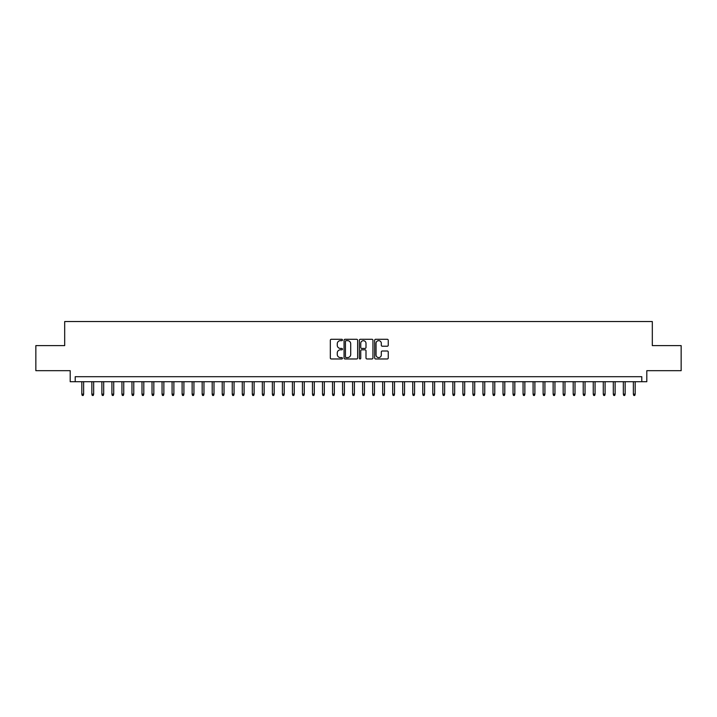 <?xml version="1.0" encoding="UTF-8"?>
<svg xmlns="http://www.w3.org/2000/svg" width="717" height="717" viewBox="0 0 717 717"><rect width="100%" height="100%" fill="white"/><g stroke="black" fill="none" stroke-linecap="round" stroke-linejoin="round"><path stroke-width="1.08" d="M342.457 339.966A0.69 0.69 0 0 0 341.767 339.284L331.308 339.284A0.986 0.986 0 0 0 330.322 340.261L330.322 357.98A0.986 0.986 0 0 0 331.308 358.966L341.767 358.966A0.69 0.69 0 0 0 342.457 358.276A0.69 0.69 0 0 0 341.767 357.586L340.414 357.586A3.146 3.146 0 0 1 337.268 354.44L337.268 352.961A3.146 3.146 0 0 1 340.414 349.815L341.767 349.815A0.69 0.69 0 0 0 342.457 349.125A0.69 0.69 0 0 0 341.767 348.435L340.414 348.435A3.146 3.146 0 0 1 337.268 345.289L337.268 343.81A3.146 3.146 0 0 1 340.414 340.656L341.767 340.656A0.69 0.69 0 0 0 342.457 339.966M387.27 346.221A0.986 0.986 0 0 0 388.247 345.236L388.247 340.261A0.986 0.986 0 0 0 387.27 339.284L375.654 339.284A0.986 0.986 0 0 0 374.668 340.261L374.668 357.98A0.986 0.986 0 0 0 375.654 358.966L387.27 358.966A0.986 0.986 0 0 0 388.247 357.98L388.247 351.975A0.986 0.986 0 0 0 387.27 350.998L382.295 350.998A0.986 0.986 0 0 0 381.31 351.975L381.31 354.96A2.635 2.635 0 0 1 378.675 357.586A2.635 2.635 0 0 1 376.049 354.96L376.049 343.291A2.635 2.635 0 0 1 378.675 340.656A2.635 2.635 0 0 1 381.31 343.291L381.31 345.236A0.986 0.986 0 0 0 382.295 346.221L387.27 346.221M641.787 381.713L646.806 381.713L646.806 370.68L681.15 370.68L681.15 345.612L652.318 345.612L652.318 321.548L64.682 321.548L64.682 345.612L35.85 345.612L35.85 370.68L70.194 370.68L70.194 381.713L641.787 381.713L641.787 376.703L75.213 376.703L75.213 381.713M357.64 340.261A0.986 0.986 0 0 0 356.654 339.284L345.038 339.284A0.986 0.986 0 0 0 344.052 340.261L344.052 357.98A0.986 0.986 0 0 0 345.038 358.966L356.654 358.966A0.986 0.986 0 0 0 357.64 357.98L357.64 340.261M360.346 339.284L371.962 339.284A0.986 0.986 0 0 1 372.948 340.261L372.948 357.98A0.986 0.986 0 0 1 371.962 358.966L366.987 358.966A0.986 0.986 0 0 1 366.002 357.98L366.002 350.801A0.986 0.986 0 0 0 365.025 349.815L361.727 349.815A0.986 0.986 0 0 0 360.741 350.801L360.741 358.276A0.69 0.69 0 0 1 360.051 358.966A0.69 0.69 0 0 1 359.36 358.276L359.36 340.261A0.986 0.986 0 0 1 360.346 339.284M346.123 340.656A0.69 0.69 0 0 0 345.433 341.346L345.433 356.896A0.69 0.69 0 0 0 346.123 357.586L347.548 357.586A3.146 3.146 0 0 0 350.703 354.44L350.703 343.81A3.146 3.146 0 0 0 347.548 340.656L346.123 340.656M366.002 343.344A2.635 2.635 0 0 0 363.376 340.709A2.635 2.635 0 0 0 360.741 343.344L360.741 347.449A0.986 0.986 0 0 0 361.727 348.435L365.025 348.435A0.986 0.986 0 0 0 366.002 347.449L366.002 343.344M83.629 394.153L83.235 395.452L82.231 395.452L81.828 394.153L83.629 394.153L83.629 381.713M81.828 394.153L81.828 381.713M93.658 394.153L93.264 395.452L92.26 395.452L91.857 394.153L93.658 394.153L93.658 381.713M91.857 394.153L91.857 381.713M103.687 394.153L103.284 395.452L102.289 395.452L101.886 394.153L103.687 394.153L103.687 381.713M101.886 394.153L101.886 381.713M113.716 394.153L113.313 395.452L112.309 395.452L111.915 394.153L113.716 394.153L113.716 381.713M111.915 394.153L111.915 381.713M123.745 394.153L123.342 395.452L122.338 395.452L121.944 394.153L123.745 394.153L123.745 381.713M121.944 394.153L121.944 381.713M133.774 394.153L133.371 395.452L132.367 395.452L131.964 394.153L133.774 394.153L133.774 381.713M131.964 394.153L131.964 381.713M143.803 394.153L143.4 395.452L142.396 395.452L141.993 394.153L143.803 394.153L143.803 381.713M141.993 394.153L141.993 381.713M153.832 394.153L153.429 395.452L152.425 395.452L152.022 394.153L153.832 394.153L153.832 381.713M152.022 394.153L152.022 381.713M163.861 394.153L163.458 395.452L162.454 395.452L162.051 394.153L163.861 394.153L163.861 381.713M162.051 394.153L162.051 381.713M173.881 394.153L173.487 395.452L172.483 395.452L172.08 394.153L173.881 394.153L173.881 381.713M172.08 394.153L172.08 381.713M183.91 394.153L183.516 395.452L182.512 395.452L182.109 394.153L183.91 394.153L183.91 381.713M182.109 394.153L182.109 381.713M193.94 394.153L193.536 395.452L192.541 395.452L192.138 394.153L193.94 394.153L193.94 381.713M192.138 394.153L192.138 381.713M203.969 394.153L203.565 395.452L202.561 395.452L202.167 394.153L203.969 394.153L203.969 381.713M202.167 394.153L202.167 381.713M213.998 394.153L213.594 395.452L212.59 395.452L212.196 394.153L213.998 394.153L213.998 381.713M212.196 394.153L212.196 381.713M224.027 394.153L223.623 395.452L222.62 395.452L222.216 394.153L224.027 394.153L224.027 381.713M222.216 394.153L222.216 381.713M234.056 394.153L233.652 395.452L232.649 395.452L232.245 394.153L234.056 394.153L234.056 381.713M232.245 394.153L232.245 381.713M244.085 394.153L243.681 395.452L242.678 395.452L242.274 394.153L244.085 394.153L244.085 381.713M242.274 394.153L242.274 381.713M254.105 394.153L253.71 395.452L252.707 395.452L252.303 394.153L254.105 394.153L254.105 381.713M252.303 394.153L252.303 381.713M264.134 394.153L263.739 395.452L262.736 395.452L262.332 394.153L264.134 394.153L264.134 381.713M262.332 394.153L262.332 381.713M274.163 394.153L273.76 395.452L272.765 395.452L272.361 394.153L274.163 394.153L274.163 381.713M272.361 394.153L272.361 381.713M284.192 394.153L283.789 395.452L282.785 395.452L282.39 394.153L284.192 394.153L284.192 381.713M282.39 394.153L282.39 381.713M294.221 394.153L293.818 395.452L292.814 395.452L292.419 394.153L294.221 394.153L294.221 381.713M292.419 394.153L292.419 381.713M304.25 394.153L303.847 395.452L302.843 395.452L302.44 394.153L304.25 394.153L304.25 381.713M302.44 394.153L302.44 381.713M314.279 394.153L313.876 395.452L312.872 395.452L312.469 394.153L314.279 394.153L314.279 381.713M312.469 394.153L312.469 381.713M324.308 394.153L323.905 395.452L322.901 395.452L322.498 394.153L324.308 394.153L324.308 381.713M322.498 394.153L322.498 381.713M334.328 394.153L333.934 395.452L332.93 395.452L332.527 394.153L334.328 394.153L334.328 381.713M332.527 394.153L332.527 381.713M344.357 394.153L343.963 395.452L342.959 395.452L342.556 394.153L344.357 394.153L344.357 381.713M342.556 394.153L342.556 381.713M354.386 394.153L353.992 395.452L352.988 395.452L352.585 394.153L354.386 394.153L354.386 381.713M352.585 394.153L352.585 381.713M364.415 394.153L364.012 395.452L363.008 395.452L362.614 394.153L364.415 394.153L364.415 381.713M362.614 394.153L362.614 381.713M374.444 394.153L374.041 395.452L373.037 395.452L372.643 394.153L374.444 394.153L374.444 381.713M372.643 394.153L372.643 381.713M384.473 394.153L384.07 395.452L383.066 395.452L382.672 394.153L384.473 394.153L384.473 381.713M382.672 394.153L382.672 381.713M394.502 394.153L394.099 395.452L393.095 395.452L392.692 394.153L394.502 394.153L394.502 381.713M392.692 394.153L392.692 381.713M404.531 394.153L404.128 395.452L403.124 395.452L402.721 394.153L404.531 394.153L404.531 381.713M402.721 394.153L402.721 381.713M414.56 394.153L414.157 395.452L413.153 395.452L412.75 394.153L414.56 394.153L414.56 381.713M412.75 394.153L412.75 381.713M424.581 394.153L424.186 395.452L423.182 395.452L422.779 394.153L424.581 394.153L424.581 381.713M422.779 394.153L422.779 381.713M434.61 394.153L434.215 395.452L433.211 395.452L432.808 394.153L434.61 394.153L434.61 381.713M432.808 394.153L432.808 381.713M444.639 394.153L444.235 395.452L443.24 395.452L442.837 394.153L444.639 394.153L444.639 381.713M442.837 394.153L442.837 381.713M454.668 394.153L454.264 395.452L453.261 395.452L452.866 394.153L454.668 394.153L454.668 381.713M452.866 394.153L452.866 381.713M464.697 394.153L464.293 395.452L463.29 395.452L462.895 394.153L464.697 394.153L464.697 381.713M462.895 394.153L462.895 381.713M474.726 394.153L474.322 395.452L473.319 395.452L472.915 394.153L474.726 394.153L474.726 381.713M472.915 394.153L472.915 381.713M484.755 394.153L484.351 395.452L483.348 395.452L482.944 394.153L484.755 394.153L484.755 381.713M482.944 394.153L482.944 381.713M494.784 394.153L494.38 395.452L493.377 395.452L492.973 394.153L494.784 394.153L494.784 381.713M492.973 394.153L492.973 381.713M504.804 394.153L504.409 395.452L503.406 395.452L503.002 394.153L504.804 394.153L504.804 381.713M503.002 394.153L503.002 381.713M514.833 394.153L514.439 395.452L513.435 395.452L513.031 394.153L514.833 394.153L514.833 381.713M513.031 394.153L513.031 381.713M524.862 394.153L524.459 395.452L523.464 395.452L523.06 394.153L524.862 394.153L524.862 381.713M523.06 394.153L523.06 381.713M534.891 394.153L534.488 395.452L533.484 395.452L533.089 394.153L534.891 394.153L534.891 381.713M533.089 394.153L533.089 381.713M544.92 394.153L544.517 395.452L543.513 395.452L543.119 394.153L544.92 394.153L544.92 381.713M543.119 394.153L543.119 381.713M554.949 394.153L554.546 395.452L553.542 395.452L553.139 394.153L554.949 394.153L554.949 381.713M553.139 394.153L553.139 381.713M564.978 394.153L564.575 395.452L563.571 395.452L563.168 394.153L564.978 394.153L564.978 381.713M563.168 394.153L563.168 381.713M575.007 394.153L574.604 395.452L573.6 395.452L573.197 394.153L575.007 394.153L575.007 381.713M573.197 394.153L573.197 381.713M585.036 394.153L584.633 395.452L583.629 395.452L583.226 394.153L585.036 394.153L585.036 381.713M583.226 394.153L583.226 381.713M595.056 394.153L594.662 395.452L593.658 395.452L593.255 394.153L595.056 394.153L595.056 381.713M593.255 394.153L593.255 381.713M605.085 394.153L604.691 395.452L603.687 395.452L603.284 394.153L605.085 394.153L605.085 381.713M603.284 394.153L603.284 381.713M615.114 394.153L614.711 395.452L613.716 395.452L613.313 394.153L615.114 394.153L615.114 381.713M613.313 394.153L613.313 381.713M625.143 394.153L624.74 395.452L623.736 395.452L623.342 394.153L625.143 394.153L625.143 381.713M623.342 394.153L623.342 381.713M635.172 394.153L634.769 395.452L633.765 395.452L633.371 394.153L635.172 394.153L635.172 381.713M633.371 394.153L633.371 381.713"/></g></svg>
